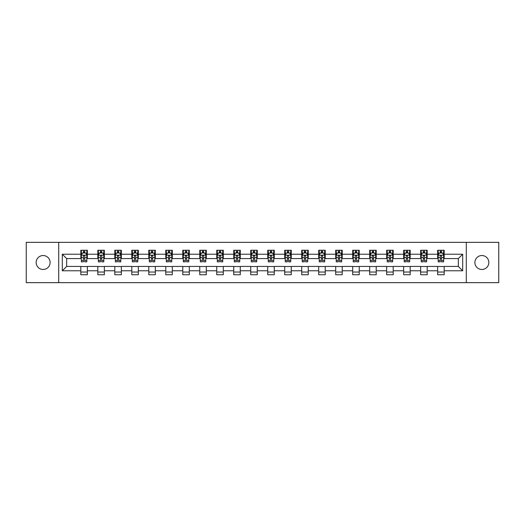 <?xml version="1.0" encoding="UTF-8"?>
<svg xmlns="http://www.w3.org/2000/svg" width="525" height="525" viewBox="0 0 525 525"><rect width="100%" height="100%" fill="white"/><g stroke="black" fill="none" stroke-linecap="round" stroke-linejoin="round"><path stroke-width="0.79" d="M481.865 255.531A6.969 6.969 0 0 0 474.895 262.5A6.969 6.969 0 0 0 481.865 269.469A6.969 6.969 0 0 0 488.841 262.5A6.969 6.969 0 0 0 481.865 255.531M43.135 255.531A6.969 6.969 0 0 0 36.159 262.5A6.969 6.969 0 0 0 43.135 269.469A6.969 6.969 0 0 0 50.105 262.5A6.969 6.969 0 0 0 43.135 255.531M466.292 282.653L498.75 282.653L498.75 242.347L466.292 242.347L466.292 282.653L58.708 282.653L58.708 242.347L26.25 242.347L26.25 282.653L58.708 282.653M466.292 242.347L58.708 242.347M444.183 254.225L444.183 250.248L437.647 250.248L437.647 254.225L427.186 254.225L427.186 250.248L420.656 250.248L420.656 254.225L410.196 254.225L410.196 250.248L403.659 250.248L403.659 254.225L393.205 254.225L393.205 250.248L386.669 250.248L386.669 254.225L376.215 254.225L376.215 250.248L369.679 250.248L369.679 254.225L359.225 254.225L359.225 250.248L352.688 250.248L352.688 254.225L342.228 254.225L342.228 250.248L335.698 250.248L335.698 254.225L325.238 254.225L325.238 250.248L318.701 250.248L318.701 254.225L308.247 254.225L308.247 250.248L301.711 250.248L301.711 254.225L291.257 254.225L291.257 250.248L284.721 250.248L284.721 254.225L274.267 254.225L274.267 250.248L267.73 250.248L267.73 254.225L257.27 254.225L257.27 250.248L250.733 250.248L250.733 254.225L240.279 254.225L240.279 250.248L233.743 250.248L233.743 254.225L223.289 254.225L223.289 250.248L216.753 250.248L216.753 254.225L206.299 254.225L206.299 250.248L199.762 250.248L199.762 254.225L189.302 254.225L189.302 250.248L182.772 250.248L182.772 254.225L172.312 254.225L172.312 250.248L165.775 250.248L165.775 254.225L155.321 254.225L155.321 250.248L148.785 250.248L148.785 254.225L138.331 254.225L138.331 250.248L131.795 250.248L131.795 254.225L121.341 254.225L121.341 250.248L114.804 250.248L114.804 254.225L104.344 254.225L104.344 250.248L97.814 250.248L97.814 254.225L87.353 254.225L87.353 250.248L80.817 250.248L80.817 254.225L62.304 254.225L62.304 270.775L66.662 266.424L80.817 266.424L80.817 274.752L87.353 274.752L87.353 266.424L97.814 266.424L97.814 274.752L104.344 274.752L104.344 266.424L114.804 266.424L114.804 274.752L121.341 274.752L121.341 266.424L131.795 266.424L131.795 274.752L138.331 274.752L138.331 266.424L148.785 266.424L148.785 274.752L155.321 274.752L155.321 266.424L165.775 266.424L165.775 274.752L172.312 274.752L172.312 266.424L182.772 266.424L182.772 274.752L189.302 274.752L189.302 266.424L199.762 266.424L199.762 274.752L206.299 274.752L206.299 266.424L216.753 266.424L216.753 274.752L223.289 274.752L223.289 266.424L233.743 266.424L233.743 274.752L240.279 274.752L240.279 266.424L250.733 266.424L250.733 274.752L257.27 274.752L257.27 266.424L267.73 266.424L267.73 274.752L274.267 274.752L274.267 266.424L284.721 266.424L284.721 274.752L291.257 274.752L291.257 266.424L301.711 266.424L301.711 274.752L308.247 274.752L308.247 266.424L318.701 266.424L318.701 274.752L325.238 274.752L325.238 266.424L335.698 266.424L335.698 274.752L342.228 274.752L342.228 266.424L352.688 266.424L352.688 274.752L359.225 274.752L359.225 266.424L369.679 266.424L369.679 274.752L376.215 274.752L376.215 266.424L386.669 266.424L386.669 274.752L393.205 274.752L393.205 266.424L403.659 266.424L403.659 274.752L410.196 274.752L410.196 266.424L420.656 266.424L420.656 274.752L427.186 274.752L427.186 266.424L437.647 266.424L437.647 274.752L444.183 274.752L444.183 266.424L458.338 266.424L458.338 258.576L444.183 258.576L444.183 254.225L462.696 254.225L462.696 270.775L444.183 270.775M437.647 270.775L427.186 270.775M420.656 270.775L410.196 270.775M403.659 270.775L393.205 270.775M386.669 270.775L376.215 270.775M369.679 270.775L359.225 270.775M352.688 270.775L342.228 270.775M335.698 270.775L325.238 270.775M318.701 270.775L308.247 270.775M301.711 270.775L291.257 270.775M284.721 270.775L274.267 270.775M267.73 270.775L257.27 270.775M250.733 270.775L240.279 270.775M233.743 270.775L223.289 270.775M216.753 270.775L206.299 270.775M199.762 270.775L189.302 270.775M182.772 270.775L172.312 270.775M165.775 270.775L155.321 270.775M148.785 270.775L138.331 270.775M131.795 270.775L121.341 270.775M114.804 270.775L104.344 270.775M97.814 270.775L87.353 270.775M80.817 270.775L62.304 270.775M437.647 254.225L437.647 258.576L427.186 258.576L427.186 254.225M420.656 254.225L420.656 258.576L410.196 258.576L410.196 254.225M403.659 254.225L403.659 258.576L393.205 258.576L393.205 254.225M386.669 254.225L386.669 258.576L376.215 258.576L376.215 254.225M369.679 254.225L369.679 258.576L359.225 258.576L359.225 254.225M352.688 254.225L352.688 258.576L342.228 258.576L342.228 254.225M335.698 254.225L335.698 258.576L325.238 258.576L325.238 254.225M318.701 254.225L318.701 258.576L308.247 258.576L308.247 254.225M301.711 254.225L301.711 258.576L291.257 258.576L291.257 254.225M284.721 254.225L284.721 258.576L274.267 258.576L274.267 254.225M267.73 254.225L267.73 258.576L257.27 258.576L257.27 254.225M250.733 254.225L250.733 258.576L240.279 258.576L240.279 254.225M233.743 254.225L233.743 258.576L223.289 258.576L223.289 254.225M216.753 254.225L216.753 258.576L206.299 258.576L206.299 254.225M199.762 254.225L199.762 258.576L189.302 258.576L189.302 254.225M182.772 254.225L182.772 258.576L172.312 258.576L172.312 254.225M165.775 254.225L165.775 258.576L155.321 258.576L155.321 254.225M148.785 254.225L148.785 258.576L138.331 258.576L138.331 254.225M131.795 254.225L131.795 258.576L121.341 258.576L121.341 254.225M114.804 254.225L114.804 258.576L104.344 258.576L104.344 254.225M97.814 254.225L97.814 258.576L87.353 258.576L87.353 254.225M80.817 254.225L80.817 258.576L66.662 258.576L62.304 254.225M66.662 258.576L66.662 266.424M462.696 270.775L458.338 266.424M458.338 258.576L462.696 254.225M80.817 252.971L81.362 252.971M83.436 252.971L84.742 252.971M86.809 252.971L87.353 252.971M80.817 258.471L81.362 258.471M83.436 258.471L84.742 258.471M86.809 258.471L87.353 258.471M80.817 266.529L87.353 266.529M80.817 272.029L87.353 272.029M97.814 266.529L104.344 266.529M97.814 272.029L104.344 272.029M97.814 252.971L98.359 252.971M100.426 252.971L101.732 252.971M103.799 252.971L104.344 252.971M97.814 258.471L98.359 258.471M100.426 258.471L101.732 258.471M103.799 258.471L104.344 258.471M114.804 266.529L121.341 266.529M114.804 272.029L121.341 272.029M114.804 252.971L115.349 252.971M117.416 252.971L118.722 252.971M120.796 252.971L121.341 252.971M114.804 258.471L115.349 258.471M117.416 258.471L118.722 258.471M120.796 258.471L121.341 258.471M131.795 266.529L138.331 266.529M131.795 272.029L138.331 272.029M131.795 252.971L132.339 252.971M134.407 252.971L135.713 252.971M137.786 252.971L138.331 252.971M131.795 258.471L132.339 258.471M134.407 258.471L135.713 258.471M137.786 258.471L138.331 258.471M148.785 266.529L155.321 266.529M148.785 272.029L155.321 272.029M148.785 252.971L149.33 252.971M151.403 252.971L152.709 252.971M154.777 252.971L155.321 252.971M148.785 258.471L149.33 258.471M151.403 258.471L152.709 258.471M154.777 258.471L155.321 258.471M165.775 266.529L172.312 266.529M165.775 272.029L172.312 272.029M165.775 252.971L166.32 252.971M168.394 252.971L169.7 252.971M171.767 252.971L172.312 252.971M165.775 258.471L166.32 258.471M168.394 258.471L169.7 258.471M171.767 258.471L172.312 258.471M182.772 266.529L189.302 266.529M182.772 272.029L189.302 272.029M182.772 252.971L183.317 252.971M185.384 252.971L186.69 252.971M188.757 252.971L189.302 252.971M182.772 258.471L183.317 258.471M185.384 258.471L186.69 258.471M188.757 258.471L189.302 258.471M199.762 266.529L206.299 266.529M199.762 272.029L206.299 272.029M199.762 252.971L200.307 252.971M202.374 252.971L203.68 252.971M205.754 252.971L206.299 252.971M199.762 258.471L200.307 258.471M202.374 258.471L203.68 258.471M205.754 258.471L206.299 258.471M216.753 266.529L223.289 266.529M216.753 272.029L223.289 272.029M216.753 252.971L217.298 252.971M219.365 252.971L220.677 252.971M222.744 252.971L223.289 252.971M216.753 258.471L217.298 258.471M219.365 258.471L220.677 258.471M222.744 258.471L223.289 258.471M233.743 266.529L240.279 266.529M233.743 272.029L240.279 272.029M233.743 252.971L234.288 252.971M236.362 252.971L237.668 252.971M239.735 252.971L240.279 252.971M233.743 258.471L234.288 258.471M236.362 258.471L237.668 258.471M239.735 258.471L240.279 258.471M250.733 266.529L257.27 266.529M250.733 272.029L257.27 272.029M250.733 252.971L251.278 252.971M253.352 252.971L254.658 252.971M256.725 252.971L257.27 252.971M250.733 258.471L251.278 258.471M253.352 258.471L254.658 258.471M256.725 258.471L257.27 258.471M267.73 266.529L274.267 266.529M267.73 272.029L274.267 272.029M267.73 252.971L268.275 252.971M270.342 252.971L271.648 252.971M273.722 252.971L274.267 252.971M267.73 258.471L268.275 258.471M270.342 258.471L271.648 258.471M273.722 258.471L274.267 258.471M284.721 266.529L291.257 266.529M284.721 272.029L291.257 272.029M284.721 252.971L285.265 252.971M287.332 252.971L288.638 252.971M290.712 252.971L291.257 252.971M284.721 258.471L285.265 258.471M287.332 258.471L288.638 258.471M290.712 258.471L291.257 258.471M301.711 266.529L308.247 266.529M301.711 272.029L308.247 272.029M301.711 252.971L302.256 252.971M304.323 252.971L305.635 252.971M307.702 252.971L308.247 252.971M301.711 258.471L302.256 258.471M304.323 258.471L305.635 258.471M307.702 258.471L308.247 258.471M318.701 266.529L325.238 266.529M318.701 272.029L325.238 272.029M318.701 252.971L319.246 252.971M321.32 252.971L322.626 252.971M324.693 252.971L325.238 252.971M318.701 258.471L319.246 258.471M321.32 258.471L322.626 258.471M324.693 258.471L325.238 258.471M335.698 266.529L342.228 266.529M335.698 272.029L342.228 272.029M335.698 252.971L336.243 252.971M338.31 252.971L339.616 252.971M341.683 252.971L342.228 252.971M335.698 258.471L336.243 258.471M338.31 258.471L339.616 258.471M341.683 258.471L342.228 258.471M352.688 266.529L359.225 266.529M352.688 272.029L359.225 272.029M352.688 252.971L353.233 252.971M355.3 252.971L356.606 252.971M358.68 252.971L359.225 252.971M352.688 258.471L353.233 258.471M355.3 258.471L356.606 258.471M358.68 258.471L359.225 258.471M369.679 266.529L376.215 266.529M369.679 272.029L376.215 272.029M369.679 252.971L370.223 252.971M372.291 252.971L373.597 252.971M375.67 252.971L376.215 252.971M369.679 258.471L370.223 258.471M372.291 258.471L373.597 258.471M375.67 258.471L376.215 258.471M386.669 266.529L393.205 266.529M386.669 272.029L393.205 272.029M386.669 252.971L387.214 252.971M389.288 252.971L390.593 252.971M392.661 252.971L393.205 252.971M386.669 258.471L387.214 258.471M389.288 258.471L390.593 258.471M392.661 258.471L393.205 258.471M403.659 266.529L410.196 266.529M403.659 272.029L410.196 272.029M403.659 252.971L404.204 252.971M406.278 252.971L407.584 252.971M409.651 252.971L410.196 252.971M403.659 258.471L404.204 258.471M406.278 258.471L407.584 258.471M409.651 258.471L410.196 258.471M420.656 266.529L427.186 266.529M420.656 272.029L427.186 272.029M420.656 252.971L421.201 252.971M423.268 252.971L424.574 252.971M426.641 252.971L427.186 252.971M420.656 258.471L421.201 258.471M423.268 258.471L424.574 258.471M426.641 258.471L427.186 258.471M437.647 266.529L444.183 266.529M437.647 272.029L444.183 272.029M437.647 252.971L438.191 252.971M440.258 252.971L441.564 252.971M443.638 252.971L444.183 252.971M437.647 258.471L438.191 258.471M440.258 258.471L441.564 258.471M443.638 258.471L444.183 258.471M84.742 251.665L83.436 251.665M86.809 260.479L84.742 260.479L84.742 261.844L86.809 261.844L86.809 255.202L85.719 253.024L82.451 253.024L81.362 255.202L81.362 261.844L83.436 261.844L83.436 260.479L81.362 260.479M81.362 255.202L81.362 250.248M86.809 255.202L86.809 250.248M83.436 253.024L83.436 250.248M84.742 250.248L84.742 253.024M84.742 260.479L84.742 256.016C84.308 255.183 83.869 255.183 83.436 256.016L83.436 260.479M101.732 251.665L100.426 251.665M103.799 260.479L101.732 260.479L101.732 261.844L103.799 261.844L103.799 255.202L102.71 253.024L99.448 253.024L98.359 255.202L98.359 261.844L100.426 261.844L100.426 260.479L98.359 260.479M98.359 255.202L98.359 250.248M103.799 255.202L103.799 250.248M100.426 253.024L100.426 250.248M101.732 250.248L101.732 253.024M101.732 260.479L101.732 256.016C101.299 255.183 100.859 255.183 100.426 256.016L100.426 260.479M118.722 251.665L117.416 251.665M120.796 260.479L118.722 260.479L118.722 261.844L120.796 261.844L120.796 255.202L119.707 253.024L116.438 253.024L115.349 255.202L115.349 261.844L117.416 261.844L117.416 260.479L115.349 260.479M115.349 255.202L115.349 250.248M120.796 255.202L120.796 250.248M117.416 253.024L117.416 250.248M118.722 250.248L118.722 253.024M118.722 260.479L118.722 256.016C118.289 255.183 117.856 255.183 117.416 256.016L117.416 260.479M135.713 251.665L134.407 251.665M137.786 260.479L135.713 260.479L135.713 261.844L137.786 261.844L137.786 255.202L136.697 253.024L133.429 253.024L132.339 255.202L132.339 261.844L134.407 261.844L134.407 260.479L132.339 260.479M132.339 255.202L132.339 250.248M137.786 255.202L137.786 250.248M134.407 253.024L134.407 250.248M135.713 250.248L135.713 253.024M135.713 260.479L135.713 256.016C135.279 255.183 134.846 255.183 134.407 256.016L134.407 260.479M152.709 251.665L151.403 251.665M154.777 260.479L152.709 260.479L152.709 261.844L154.777 261.844L154.777 255.202L153.687 253.024L150.419 253.024L149.33 255.202L149.33 261.844L151.403 261.844L151.403 260.479L149.33 260.479M149.33 255.202L149.33 250.248M154.777 255.202L154.777 250.248M151.403 253.024L151.403 250.248M152.709 250.248L152.709 253.024M152.709 260.479L152.709 256.016C152.27 255.183 151.837 255.183 151.403 256.016L151.403 260.479M169.7 251.665L168.394 251.665M171.767 260.479L169.7 260.479L169.7 261.844L171.767 261.844L171.767 255.202L170.677 253.024L167.409 253.024L166.32 255.202L166.32 261.844L168.394 261.844L168.394 260.479L166.32 260.479M166.32 255.202L166.32 250.248M171.767 255.202L171.767 250.248M168.394 253.024L168.394 250.248M169.7 250.248L169.7 253.024M169.7 260.479L169.7 256.016C169.267 255.183 168.827 255.183 168.394 256.016L168.394 260.479M186.69 251.665L185.384 251.665M188.757 260.479L186.69 260.479L186.69 261.844L188.757 261.844L188.757 255.202L187.674 253.024L184.406 253.024L183.317 255.202L183.317 261.844L185.384 261.844L185.384 260.479L183.317 260.479M183.317 255.202L183.317 250.248M188.757 255.202L188.757 250.248M185.384 253.024L185.384 250.248M186.69 250.248L186.69 253.024M186.69 260.479L186.69 256.016C186.257 255.183 185.817 255.183 185.384 256.016L185.384 260.479M203.68 251.665L202.374 251.665M205.754 260.479L203.68 260.479L203.68 261.844L205.754 261.844L205.754 255.202L204.665 253.024L201.397 253.024L200.307 255.202L200.307 261.844L202.374 261.844L202.374 260.479L200.307 260.479M200.307 255.202L200.307 250.248M205.754 255.202L205.754 250.248M202.374 253.024L202.374 250.248M203.68 250.248L203.68 253.024M203.68 260.479L203.68 256.016C203.247 255.183 202.814 255.183 202.374 256.016L202.374 260.479M220.677 251.665L219.365 251.665M222.744 260.479L220.677 260.479L220.677 261.844L222.744 261.844L222.744 255.202L221.655 253.024L218.387 253.024L217.298 255.202L217.298 261.844L219.365 261.844L219.365 260.479L217.298 260.479M217.298 255.202L217.298 250.248M222.744 255.202L222.744 250.248M219.365 253.024L219.365 250.248M220.677 250.248L220.677 253.024M220.677 260.479L220.677 256.016C220.238 255.183 219.804 255.183 219.365 256.016L219.365 260.479M237.668 251.665L236.362 251.665M239.735 260.479L237.668 260.479L237.668 261.844L239.735 261.844L239.735 255.202L238.645 253.024L235.377 253.024L234.288 255.202L234.288 261.844L236.362 261.844L236.362 260.479L234.288 260.479M234.288 255.202L234.288 250.248M239.735 255.202L239.735 250.248M236.362 253.024L236.362 250.248M237.668 250.248L237.668 253.024M237.668 260.479L237.668 256.016C237.228 255.183 236.795 255.183 236.362 256.016L236.362 260.479M254.658 251.665L253.352 251.665M256.725 260.479L254.658 260.479L254.658 261.844L256.725 261.844L256.725 255.202L255.636 253.024L252.368 253.024L251.278 255.202L251.278 261.844L253.352 261.844L253.352 260.479L251.278 260.479M251.278 255.202L251.278 250.248M256.725 255.202L256.725 250.248M253.352 253.024L253.352 250.248M254.658 250.248L254.658 253.024M254.658 260.479L254.658 256.016C254.225 255.183 253.785 255.183 253.352 256.016L253.352 260.479M271.648 251.665L270.342 251.665M273.722 260.479L271.648 260.479L271.648 261.844L273.722 261.844L273.722 255.202L272.632 253.024L269.364 253.024L268.275 255.202L268.275 261.844L270.342 261.844L270.342 260.479L268.275 260.479M268.275 255.202L268.275 250.248M273.722 255.202L273.722 250.248M270.342 253.024L270.342 250.248M271.648 250.248L271.648 253.024M271.648 260.479L271.648 256.016C271.215 255.183 270.782 255.183 270.342 256.016L270.342 260.479M288.638 251.665L287.332 251.665M290.712 260.479L288.638 260.479L288.638 261.844L290.712 261.844L290.712 255.202L289.623 253.024L286.355 253.024L285.265 255.202L285.265 261.844L287.332 261.844L287.332 260.479L285.265 260.479M285.265 255.202L285.265 250.248M290.712 255.202L290.712 250.248M287.332 253.024L287.332 250.248M288.638 250.248L288.638 253.024M288.638 260.479L288.638 256.016C288.205 255.183 287.772 255.183 287.332 256.016L287.332 260.479M305.635 251.665L304.323 251.665M307.702 260.479L305.635 260.479L305.635 261.844L307.702 261.844L307.702 255.202L306.613 253.024L303.345 253.024L302.256 255.202L302.256 261.844L304.323 261.844L304.323 260.479L302.256 260.479M302.256 255.202L302.256 250.248M307.702 255.202L307.702 250.248M304.323 253.024L304.323 250.248M305.635 250.248L305.635 253.024M305.635 260.479L305.635 256.016C305.196 255.183 304.762 255.183 304.323 256.016L304.323 260.479M322.626 251.665L321.32 251.665M324.693 260.479L322.626 260.479L322.626 261.844L324.693 261.844L324.693 255.202L323.603 253.024L320.335 253.024L319.246 255.202L319.246 261.844L321.32 261.844L321.32 260.479L319.246 260.479M319.246 255.202L319.246 250.248M324.693 255.202L324.693 250.248M321.32 253.024L321.32 250.248M322.626 250.248L322.626 253.024M322.626 260.479L322.626 256.016C322.192 255.183 321.753 255.183 321.32 256.016L321.32 260.479M339.616 251.665L338.31 251.665M341.683 260.479L339.616 260.479L339.616 261.844L341.683 261.844L341.683 255.202L340.594 253.024L337.326 253.024L336.243 255.202L336.243 261.844L338.31 261.844L338.31 260.479L336.243 260.479M336.243 255.202L336.243 250.248M341.683 255.202L341.683 250.248M338.31 253.024L338.31 250.248M339.616 250.248L339.616 253.024M339.616 260.479L339.616 256.016C339.183 255.183 338.743 255.183 338.31 256.016L338.31 260.479M356.606 251.665L355.3 251.665M358.68 260.479L356.606 260.479L356.606 261.844L358.68 261.844L358.68 255.202L357.591 253.024L354.322 253.024L353.233 255.202L353.233 261.844L355.3 261.844L355.3 260.479L353.233 260.479M353.233 255.202L353.233 250.248M358.68 255.202L358.68 250.248M355.3 253.024L355.3 250.248M356.606 250.248L356.606 253.024M356.606 260.479L356.606 256.016C356.173 255.183 355.74 255.183 355.3 256.016L355.3 260.479M373.597 251.665L372.291 251.665M375.67 260.479L373.597 260.479L373.597 261.844L375.67 261.844L375.67 255.202L374.581 253.024L371.313 253.024L370.223 255.202L370.223 261.844L372.291 261.844L372.291 260.479L370.223 260.479M370.223 255.202L370.223 250.248M375.67 255.202L375.67 250.248M372.291 253.024L372.291 250.248M373.597 250.248L373.597 253.024M373.597 260.479L373.597 256.016C373.163 255.183 372.73 255.183 372.291 256.016L372.291 260.479M390.593 251.665L389.288 251.665M392.661 260.479L390.593 260.479L390.593 261.844L392.661 261.844L392.661 255.202L391.571 253.024L388.303 253.024L387.214 255.202L387.214 261.844L389.288 261.844L389.288 260.479L387.214 260.479M387.214 255.202L387.214 250.248M392.661 255.202L392.661 250.248M389.288 253.024L389.288 250.248M390.593 250.248L390.593 253.024M390.593 260.479L390.593 256.016C390.154 255.183 389.721 255.183 389.288 256.016L389.288 260.479M407.584 251.665L406.278 251.665M409.651 260.479L407.584 260.479L407.584 261.844L409.651 261.844L409.651 255.202L408.562 253.024L405.293 253.024L404.204 255.202L404.204 261.844L406.278 261.844L406.278 260.479L404.204 260.479M404.204 255.202L404.204 250.248M409.651 255.202L409.651 250.248M406.278 253.024L406.278 250.248M407.584 250.248L407.584 253.024M407.584 260.479L407.584 256.016C407.151 255.183 406.711 255.183 406.278 256.016L406.278 260.479M424.574 251.665L423.268 251.665M426.641 260.479L424.574 260.479L424.574 261.844L426.641 261.844L426.641 255.202L425.552 253.024L422.29 253.024L421.201 255.202L421.201 261.844L423.268 261.844L423.268 260.479L421.201 260.479M421.201 255.202L421.201 250.248M426.641 255.202L426.641 250.248M423.268 253.024L423.268 250.248M424.574 250.248L424.574 253.024M424.574 260.479L424.574 256.016C424.141 255.183 423.701 255.183 423.268 256.016L423.268 260.479M441.564 251.665L440.258 251.665M443.638 260.479L441.564 260.479L441.564 261.844L443.638 261.844L443.638 255.202L442.549 253.024L439.281 253.024L438.191 255.202L438.191 261.844L440.258 261.844L440.258 260.479L438.191 260.479M438.191 255.202L438.191 250.248M443.638 255.202L443.638 250.248M440.258 253.024L440.258 250.248M441.564 250.248L441.564 253.024M441.564 260.479L441.564 256.016C441.131 255.183 440.698 255.183 440.258 256.016L440.258 260.479M86.782 255.15L81.388 255.15M81.362 253.155L82.386 253.155M85.785 253.155L86.809 253.155M83.436 257.558L81.362 257.558M86.809 257.558L84.742 257.558M84.742 252.354L83.436 252.354M103.773 255.15L98.385 255.15M98.359 253.155L99.382 253.155M102.775 253.155L103.799 253.155M100.426 257.558L98.359 257.558M103.799 257.558L101.732 257.558M101.732 252.354L100.426 252.354M120.763 255.15L115.375 255.15M115.349 253.155L116.373 253.155M119.772 253.155L120.796 253.155M117.416 257.558L115.349 257.558M120.796 257.558L118.722 257.558M118.722 252.354L117.416 252.354M137.76 255.15L132.366 255.15M132.339 253.155L133.363 253.155M136.763 253.155L137.786 253.155M134.407 257.558L132.339 257.558M137.786 257.558L135.713 257.558M135.713 252.354L134.407 252.354M154.75 255.15L149.356 255.15M149.33 253.155L150.353 253.155M153.753 253.155L154.777 253.155M151.403 257.558L149.33 257.558M154.777 257.558L152.709 257.558M152.709 252.354L151.403 252.354M171.741 255.15L166.353 255.15M166.32 253.155L167.344 253.155M170.743 253.155L171.767 253.155M168.394 257.558L166.32 257.558M171.767 257.558L169.7 257.558M169.7 252.354L168.394 252.354M188.731 255.15L183.343 255.15M183.317 253.155L184.341 253.155M187.733 253.155L188.757 253.155M185.384 257.558L183.317 257.558M188.757 257.558L186.69 257.558M186.69 252.354L185.384 252.354M205.728 255.15L200.333 255.15M200.307 253.155L201.331 253.155M204.73 253.155L205.754 253.155M202.374 257.558L200.307 257.558M205.754 257.558L203.68 257.558M203.68 252.354L202.374 252.354M222.718 255.15L217.324 255.15M217.298 253.155L218.321 253.155M221.721 253.155L222.744 253.155M219.365 257.558L217.298 257.558M222.744 257.558L220.677 257.558M220.677 252.354L219.365 252.354M239.708 255.15L234.314 255.15M234.288 253.155L235.312 253.155M238.711 253.155L239.735 253.155M236.362 257.558L234.288 257.558M239.735 257.558L237.668 257.558M237.668 252.354L236.362 252.354M256.699 255.15L251.311 255.15M251.278 253.155L252.302 253.155M255.701 253.155L256.725 253.155M253.352 257.558L251.278 257.558M256.725 257.558L254.658 257.558M254.658 252.354L253.352 252.354M273.689 255.15L268.301 255.15M268.275 253.155L269.299 253.155M272.698 253.155L273.722 253.155M270.342 257.558L268.275 257.558M273.722 257.558L271.648 257.558M271.648 252.354L270.342 252.354M290.686 255.15L285.292 255.15M285.265 253.155L286.289 253.155M289.688 253.155L290.712 253.155M287.332 257.558L285.265 257.558M290.712 257.558L288.638 257.558M288.638 252.354L287.332 252.354M307.676 255.15L302.282 255.15M302.256 253.155L303.279 253.155M306.679 253.155L307.702 253.155M304.323 257.558L302.256 257.558M307.702 257.558L305.635 257.558M305.635 252.354L304.323 252.354M324.667 255.15L319.272 255.15M319.246 253.155L320.27 253.155M323.669 253.155L324.693 253.155M321.32 257.558L319.246 257.558M324.693 257.558L322.626 257.558M322.626 252.354L321.32 252.354M341.657 255.15L336.269 255.15M336.243 253.155L337.267 253.155M340.659 253.155L341.683 253.155M338.31 257.558L336.243 257.558M341.683 257.558L339.616 257.558M339.616 252.354L338.31 252.354M358.647 255.15L353.259 255.15M353.233 253.155L354.257 253.155M357.656 253.155L358.68 253.155M355.3 257.558L353.233 257.558M358.68 257.558L356.606 257.558M356.606 252.354L355.3 252.354M375.644 255.15L370.25 255.15M370.223 253.155L371.247 253.155M374.647 253.155L375.67 253.155M372.291 257.558L370.223 257.558M375.67 257.558L373.597 257.558M373.597 252.354L372.291 252.354M392.634 255.15L387.24 255.15M387.214 253.155L388.238 253.155M391.637 253.155L392.661 253.155M389.288 257.558L387.214 257.558M392.661 257.558L390.593 257.558M390.593 252.354L389.288 252.354M409.625 255.15L404.237 255.15M404.204 253.155L405.228 253.155M408.627 253.155L409.651 253.155M406.278 257.558L404.204 257.558M409.651 257.558L407.584 257.558M407.584 252.354L406.278 252.354M426.615 255.15L421.227 255.15M421.201 253.155L422.225 253.155M425.617 253.155L426.641 253.155M423.268 257.558L421.201 257.558M426.641 257.558L424.574 257.558M424.574 252.354L423.268 252.354M443.612 255.15L438.217 255.15M438.191 253.155L439.215 253.155M442.614 253.155L443.638 253.155M440.258 257.558L438.191 257.558M443.638 257.558L441.564 257.558M441.564 252.354L440.258 252.354"/></g></svg>
